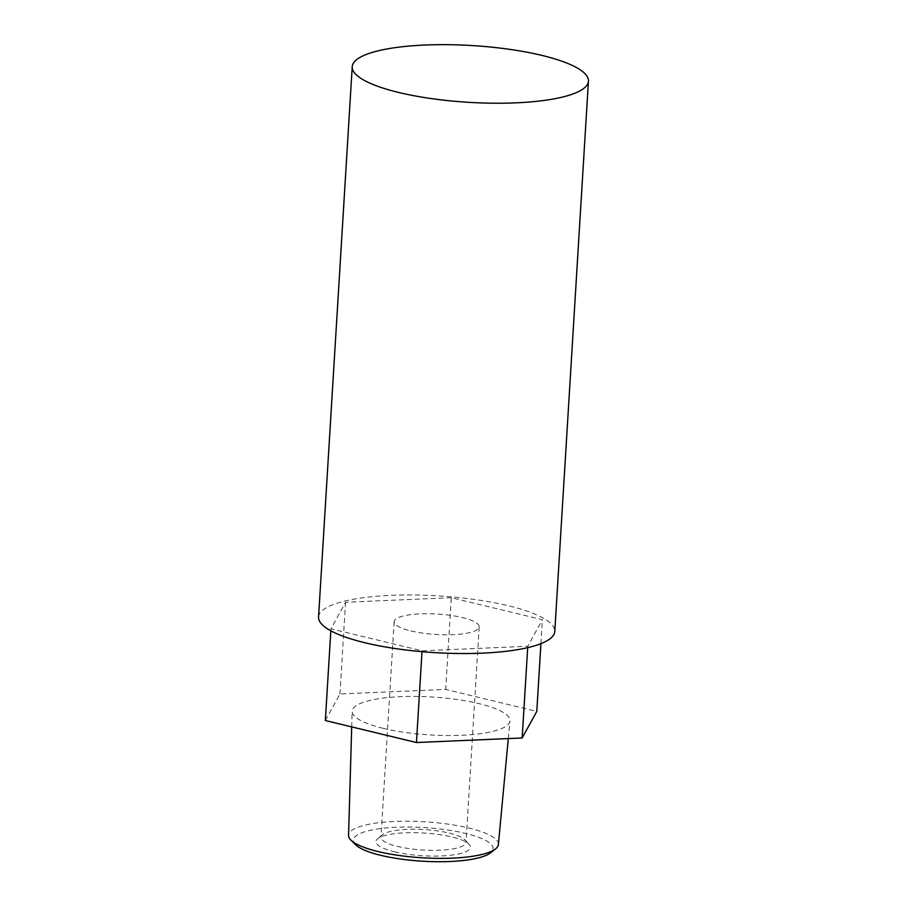 <?xml version="1.0" encoding="UTF-8"?>
<svg xmlns="http://www.w3.org/2000/svg" width="907" height="907" viewBox="0 0 907 907"><rect width="100%" height="100%" fill="white"/><g stroke="black" fill="none" stroke-linecap="round" stroke-linejoin="round"><path stroke-width="0.68" stroke-dasharray="4.54 3.4" d="M355.51 844.678A70.032 16.825 -176.5 0 1 384.568 828.102A70.032 16.825 -176.5 0 1 465.597 833.42A70.032 16.825 -176.5 0 1 490.37 852.931M498.397 844.519A75.066 18.038 3.5 0 0 468.93 828.046A75.066 18.038 3.5 0 0 390.486 821.674A75.066 18.038 3.5 0 0 348.56 835.358M394.556 851.786A47.334 11.372 3.5 0 0 448.999 855.414A47.334 11.372 3.5 0 0 469.157 844.372A47.334 11.372 3.5 0 0 451.856 836.968A47.334 11.372 3.5 0 0 377.607 838.771A47.334 11.372 3.5 0 0 394.556 851.786M449.271 833.125A42.595 10.238 -176.5 0 1 464.838 839.791A42.595 10.238 -176.5 0 1 466.005 842.399A42.595 10.238 -176.5 0 1 442.072 850.086A42.595 10.238 -176.5 0 1 397.697 846.458A42.595 10.238 -176.5 0 1 380.974 837.195A42.595 10.238 -176.5 0 1 382.448 834.746A42.595 10.238 -176.5 0 1 449.271 833.125M410.882 630.921A42.595 10.238 3.5 0 0 455.257 634.549A42.595 10.238 3.5 0 0 479.191 626.862A42.595 10.238 3.5 0 0 462.457 617.588A42.595 10.238 3.5 0 0 418.082 613.96A42.595 10.238 3.5 0 0 394.148 621.658A42.595 10.238 3.5 0 0 410.882 630.921M383.208 728.344A79.045 18.99 -176.5 0 1 352.154 711.292A79.045 18.99 -176.5 0 1 396.302 696.893A79.045 18.99 -176.5 0 1 478.907 703.605A79.045 18.99 -176.5 0 1 509.949 720.94A79.045 18.99 -176.5 0 1 465.268 735.089A79.045 18.99 -176.5 0 1 383.208 728.344M318.561 617.032A118.329 28.434 -176.5 0 1 385.044 595.661A118.329 28.434 -176.5 0 1 508.294 605.74A118.329 28.434 -176.5 0 1 554.778 631.476M325.341 720.532L339.955 693.968L445.677 689.422L536.785 711.417M451.289 597.702L345.567 602.259L330.953 628.812L422.05 650.818L527.772 646.26L542.386 619.696L451.289 597.702L445.677 689.422M330.828 630.807L330.953 628.812M339.955 693.968L345.567 602.259M540.923 643.653L542.386 619.696M527.693 647.655L527.772 646.26M422.004 651.668L422.05 650.818M464.838 839.791L469.157 844.372M479.191 626.862L466.005 842.399M351.701 726.892L352.154 711.292M508.294 738.57L509.949 720.94M394.148 621.658L380.974 837.195M382.448 834.746L377.607 838.771"/><path stroke-width="1.36" d="M495.471 848.963L490.37 852.931A70.032 16.825 -176.5 0 1 380.815 855.346A70.032 16.825 -176.5 0 1 355.51 844.678L350.918 840.12A75.066 18.038 3.5 0 0 378.049 851.548A75.066 18.038 3.5 0 0 495.471 848.963A75.066 18.038 3.5 0 0 498.397 844.519L508.294 738.57M351.701 726.892L348.56 835.358A75.066 18.038 3.5 0 0 350.918 840.12M588.439 81.165L554.778 631.476A118.329 28.434 -176.5 0 1 488.295 652.847A118.329 28.434 -176.5 0 1 365.045 642.78A118.329 28.434 -176.5 0 1 318.561 617.032L352.222 66.721A118.329 28.434 3.5 0 0 398.706 92.469A118.329 28.434 3.5 0 0 521.956 102.536A118.329 28.434 3.5 0 0 588.439 81.165A118.329 28.434 3.5 0 0 541.955 55.418A118.329 28.434 3.5 0 0 418.705 45.35A118.329 28.434 3.5 0 0 352.222 66.721M540.923 643.653L536.785 711.417L522.16 737.981L416.449 742.527L325.341 720.532L330.828 630.807M522.16 737.981L527.693 647.655M416.449 742.527L422.004 651.668"/></g></svg>
